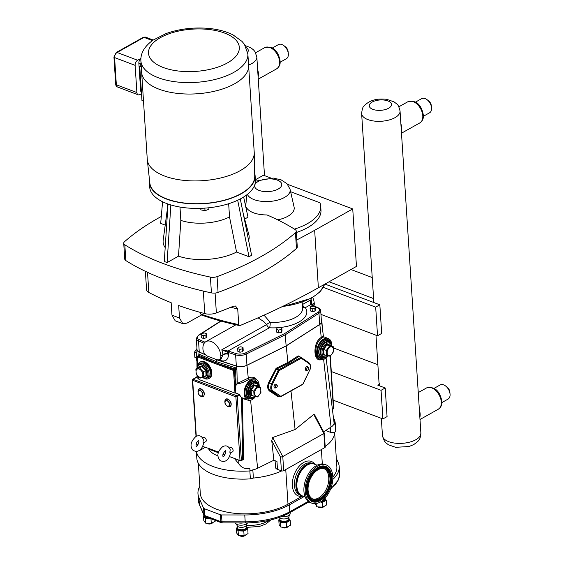 <?xml version="1.0" encoding="UTF-8"?>
<svg xmlns="http://www.w3.org/2000/svg" width="564" height="564" viewBox="0 0 564 564"><rect width="100%" height="100%" fill="white"/><g stroke="black" fill="none" stroke-linecap="round" stroke-linejoin="round"><path stroke-width="0.85" d="M202.998 442.134L203.59 442.818C202.857 448.274 198.465 453.787 192.909 450.15C189.645 446.082 190.653 441.513 195.919 436.465C199.318 434.886 201.799 435.93 203.357 439.589L202.998 442.134M229.851 452.257L230.45 452.948C229.273 458.715 226.291 463.234 220.136 460.605C216.463 456.149 217.337 451.482 222.752 446.589C226.129 445.01 228.61 446.046 230.204 449.712L229.851 452.257M149.495 179.958A52.967 24.675 -3.7 0 0 149.382 182.461A52.967 24.675 -3.7 0 0 166.528 199.071A52.967 24.675 -3.7 0 0 224.275 200.396A52.967 24.675 -3.7 0 0 255.104 175.623A52.967 24.675 -3.7 0 0 254.674 173.155M248.632 65.868L254.223 152.322A53.594 24.971 176.3 0 1 254.244 152.823L254.738 176.144A52.579 24.499 176.3 0 1 240.955 193.656A52.579 24.499 176.3 0 1 184.463 203.026A52.579 24.499 176.3 0 1 149.812 182.926L147.303 159.739A53.594 24.971 176.3 0 1 147.26 159.238L141.67 72.784M296.826 239.933A638.215 297.334 -3.7 0 0 314.656 230.288L352.74 208.934L356.462 266.419L318.378 287.774A638.215 297.334 -3.7 0 1 240.215 325.47L239.474 325.562L238.734 324.61A224.683 104.671 176.3 0 1 200.643 313.972L200.544 312.463M201.827 314.79L200.643 313.972M201.475 314.987L186.959 323.13L182.821 323.687L179.486 317.976L178.682 305.519A255.323 118.948 -3.7 0 0 204.774 313.605A10.215 4.759 -3.7 0 0 216.372 312.949A638.215 297.334 -3.7 0 0 233.256 306.287L235.491 306.026L237.719 308.868L238.734 324.61M145.378 271.305L146.57 289.748A10.215 4.759 -3.7 0 0 148.833 292.483A255.323 118.948 -3.7 0 0 171.16 302.685L171.964 315.135L175.192 320.803L182.821 323.687M125.842 260.575L124.827 244.797A6.324 2.947 176.3 0 1 123.727 243.281L124.743 259.052A6.324 2.947 -3.7 0 0 125.842 260.575A255.323 118.948 -3.7 0 0 211.429 292.885A6.324 2.947 -3.7 0 0 218.078 292.413A255.323 118.948 -3.7 0 0 296.467 248.442A6.324 2.947 -3.7 0 0 297.277 246.87L296.255 231.092A6.324 2.947 176.3 0 0 295.155 229.576A255.323 118.948 -3.7 0 0 266.983 214.94A23.596 10.991 176.3 0 1 246.271 207.122A255.323 118.948 -3.7 0 0 245.798 206.967M247.392 194.368A21.615 10.074 -3.7 0 0 271.735 201.242A21.615 10.074 -3.7 0 0 290.065 189.278L294.091 207.073A24.492 11.414 176.3 0 1 277.77 219.882M294.401 229.104A51.056 23.787 -3.7 0 0 320.719 206.198A51.056 23.787 -3.7 0 0 319.957 202.793L290.615 191.718M320.719 206.198L320.972 210.146A51.056 23.787 176.3 0 1 296.347 232.509M352.74 208.934L287.569 184.329M270.628 177.928L263.473 175.228L255.372 179.775M200.763 208.342L200.862 209.878L200.721 208.342M204.845 208.123L205.007 210.675L200.862 209.878M208.849 207.771L208.948 209.307L205.007 210.675M165.21 225.106L160.691 223.4L162.58 201.764M243.648 197.012L247.998 217.189L244.663 219.065M240.292 198.944L251.593 255.295L249.013 256.74L236.563 252.037L229.52 216.943L228.667 203.717M249.013 256.74L237.684 200.241M161.297 216.47A255.323 118.948 -3.7 0 0 124.531 241.702A6.324 2.947 176.3 0 0 123.727 243.281M124.827 244.797A255.323 118.948 -3.7 0 0 210.407 277.107L211.429 292.885M218.078 292.413L217.062 276.635A6.324 2.947 176.3 0 1 210.407 277.107M217.062 276.635A255.323 118.948 -3.7 0 0 295.451 232.671L296.467 248.442M296.255 231.092A6.324 2.947 176.3 0 1 295.451 232.671M243.338 214.137L248.858 234.716A43.118 20.085 176.3 0 1 248.618 240.454M236.563 252.037A43.118 20.085 176.3 0 1 178.506 256.169L167.099 262.563L164.286 261.499L168.023 204.02M165.189 247.61A43.118 20.085 176.3 0 1 163.186 240.257L167.543 207.658M179.972 207.044L180.84 220.404A36.477 16.991 -3.7 0 0 229.52 216.943M180.84 220.404L178.506 256.169M170.85 204.943L167.099 262.563M149.382 182.461L149.679 186.966A52.967 24.675 -3.7 0 0 166.817 203.583A52.967 24.675 -3.7 0 0 224.564 204.908A52.967 24.675 -3.7 0 0 255.393 180.127L255.104 175.623M167.289 203.759L167.593 208.447A36.477 16.991 -3.7 0 0 167.684 209.237M247.871 53.982L248.611 65.431A53.601 24.971 176.3 0 1 234.582 83.789A53.601 24.971 176.3 0 1 176.483 93.279A53.601 24.971 176.3 0 1 141.627 72.354L140.887 60.898A53.601 24.971 -3.7 0 0 158.237 77.712A53.601 24.971 -3.7 0 0 233.841 72.34A53.601 24.971 -3.7 0 0 247.871 53.982L244.431 44.344L242.041 41.426L233.08 34.926C225.515 31.14 216.47 28.898 205.938 28.2C191.725 27.361 178.421 29.159 166.02 33.579L153.041 40.143C144.511 46.29 140.457 53.213 140.887 60.898M141.515 93.659L139.851 94.59A4.054 2.503 -69.3 0 1 138.187 94.801A4.054 2.503 -69.3 0 1 136.89 92.538L135.127 65.346A4.054 2.503 -69.3 0 1 137.63 60.235L140.901 58.395M141.092 63.993A56.837 26.48 -3.7 0 0 139.745 66.39L141.254 66.467M141.43 92.404A4.054 2.503 -69.3 0 1 140.626 90.444L138.864 63.246A4.054 2.503 -69.3 0 1 140.901 58.459M139.745 66.39L141.973 100.745L143.482 100.822M254.244 152.823A53.594 24.971 176.3 0 1 240.193 170.673A53.594 24.971 176.3 0 1 182.616 180.226A53.594 24.971 176.3 0 1 147.303 159.739M331.294 371.521L381.06 390.302L382.914 418.932L333.148 400.144M382.914 418.932L387.066 416.606L385.212 387.976L381.06 390.302M379.812 385.931L379.692 384.126L377.817 385.184L385.212 387.976M379.692 384.126A19.289 8.989 176.3 0 1 378.945 381.941A19.289 8.989 176.3 0 1 378.945 381.356M377.873 364.711L333.43 347.939M320.965 314.409L377.535 335.77L375.68 307.14L323.327 287.372M313.901 305.899A6.077 3.856 -119.3 0 0 314.268 303.573L314.24 303.213A12.161 7.713 -119.3 0 0 312.752 297.51M375.68 307.14L379.833 304.807L324.949 284.087M379.833 304.807L381.687 333.437L377.535 335.77M312.209 305.152L311.166 299.639L302.438 304.539L302.226 303.235M315.431 306.929L315.614 309.791L315.008 311.102L314.825 308.24L315.431 306.929L313.358 306.146L310.686 306.675L310.08 307.986L312.146 308.769L314.825 308.24M315.008 311.102L312.336 311.631L312.146 308.769M312.336 311.631L310.263 310.849L310.08 307.986M281.838 328.22L282.021 331.082L281.415 332.393L281.232 329.531L281.838 328.22L279.772 327.437L277.093 327.966L276.494 329.277L278.56 330.06L281.232 329.531M281.415 332.393L278.743 332.922L278.56 330.06M278.743 332.922L276.677 332.14L276.494 329.277M243.021 347.537L243.204 350.406L242.598 351.71L242.414 348.848L243.021 347.537L240.948 346.761L238.276 347.29L237.67 348.601L239.742 349.377L242.414 348.848M242.598 351.71L239.926 352.239L239.742 349.377M239.926 352.239L237.86 351.464L237.67 348.601M206.473 333.747L206.657 336.609L206.05 337.914L205.867 335.051L206.473 333.747L204.408 332.964L201.736 333.493L201.129 334.804L203.195 335.58L205.867 335.051M206.05 337.914L203.378 338.449L203.195 335.58M203.378 338.449L201.313 337.667L201.129 334.804M319.689 324.441L318.97 313.274A0.973 0.656 -122.6 0 0 318.152 312.174L284.601 333.592L285.37 334.727L318.97 313.274A8.107 3.779 -3.7 0 0 320.726 310.715L321.445 321.882A8.107 3.779 176.3 0 1 319.689 324.441L286.096 345.887L246.94 365.239A8.107 3.779 176.3 0 1 236.337 365.994L215.624 359.226M205.578 354.791L199.254 351.999A8.107 3.779 176.3 0 1 197.033 349.624L196.314 338.456A8.107 3.779 -3.7 0 0 198.535 340.832A0.973 0.642 -66.2 0 1 199.184 339.627A7.135 3.321 176.3 0 1 198.775 335.284L220.989 321.099M302.177 302.431L302.558 308.332A26.346 12.274 176.3 0 1 270.184 322.298A4.054 1.248 -31.4 0 0 266.617 324.624L221.814 349.758L227.616 352.296A0.973 0.416 -79.3 0 1 228.004 351.027L221.814 349.758L222.956 354.418A4.054 1.889 176.3 0 1 228.455 353.938L228.3 352.486A0.973 0.557 -72.2 0 1 228.85 351.238L228.004 351.027L269.479 327.769A4.054 0.938 93.5 0 0 270.184 322.298L264.015 315.156M227.616 352.296L235.611 354.834A0.973 0.557 -72.2 0 1 236.161 353.586L228.85 351.238M317.743 307.831A0.973 0.642 113.8 0 1 318.195 307.796L311.758 304.955A0.973 0.642 113.8 0 0 311.314 304.99L317.743 307.831A7.135 3.321 176.3 0 1 318.152 312.174M311.314 304.715A0.973 0.74 124.7 0 0 310.693 304.645L311.314 304.99M311.109 304.623L311.166 299.639C310.066 301.782 309.911 303.446 310.693 304.645L305.293 307.676A4.054 2.573 60.7 0 1 302.438 304.539L302.311 304.567M310.877 303.883L311.765 304.962M286.096 345.887L285.37 334.727L246.221 354.079A0.973 0.571 -116.3 0 0 245.495 352.923A7.135 3.321 176.3 0 1 236.161 353.586M302.48 307.168A4.054 3.433 143.6 0 0 305.293 307.676A30.393 14.163 -3.7 0 1 279.991 327.522M258.058 317.821L263.882 321.663L266.617 324.624A4.054 2.573 -119.3 0 0 269.479 327.769A30.393 14.163 -3.7 0 0 278.75 327.642M220.524 358.923A4.054 2.312 -72.2 0 1 221.123 360.692C225.896 361.693 228.349 359.564 228.476 354.291L228.455 353.938M220.827 355.609L222.977 354.777L221.285 358.493L219.354 359.578A6.077 3.856 -119.3 0 0 220.855 355.969L220.827 355.609A12.161 7.713 -119.3 0 0 215.251 344.125A12.161 7.713 -119.3 0 0 205.93 341.622A12.161 7.713 -119.3 0 0 202.927 348.848L202.948 349.208A6.077 3.856 -119.3 0 0 207.778 356.265L216.724 359.642A6.077 3.856 -119.3 0 0 219.354 359.578M324.801 447.626A1.621 0.754 -3.7 0 0 325.224 447.069L324.314 433.081L323.884 433.512L324.801 447.626L283.692 470.679L282.783 456.558L323.884 433.512L313.76 414.455L314.634 414.836L324.314 433.081M196.843 458.617A3.081 1.438 -3.7 0 0 196.843 458.638A3.081 1.438 -3.7 0 0 196.843 458.666A51.55 24.019 -3.7 0 0 250.374 478.871A3.081 1.438 -3.7 0 0 252.799 478.117A50.577 23.561 -3.7 0 0 281.676 470.926A1.621 0.754 -3.7 0 0 283.692 470.679M202.568 446.42L208.962 448.507L208.736 449.113L218.338 452.737M223.478 456.495L222.97 456.48M217.965 455.719C213.932 454.57 210.858 452.37 208.736 449.113M327.571 356.61A11.188 6.902 -69.3 0 1 320.303 359.395L319.478 359.078C313.549 357.372 315.121 341.981 321.6 338.294L323.799 336.8L323.405 336.292L321.254 337.469C312.696 342.003 312.921 362.532 321.494 359.656M330.032 356.208L333.43 408.829L332.492 409.358M323.644 431.798L331.054 427.068A14.213 6.62 -3.7 0 0 333.705 424.431A14.213 6.62 -3.7 0 0 334.114 423.19L333.874 421.301L335.235 423.106A3.081 1.438 176.3 0 1 333.705 424.431M326.105 357.992L333.874 421.301M321.395 321.106A8.213 3.828 176.3 0 1 321.593 321.741A8.213 3.828 176.3 0 1 319.823 324.434L286.174 345.922L287.936 362.462L288.451 363.188L298.638 356.681A0.649 0.437 57.4 0 1 298.102 355.976L287.936 362.462L276.092 368.32L268.683 382.448C267.082 386.269 267.385 389.153 269.606 391.092L278.348 396.823L279.589 396.619M290.982 390.965L295.092 429.528L313.76 414.455M322.284 327.275L321.91 321.522A0.811 0.515 -119.3 0 0 321.367 320.627M320.303 359.395A11.188 6.902 -69.3 0 1 316.883 349.87A11.188 6.902 -69.3 0 1 323.609 339.049A11.188 6.902 -69.3 0 1 328.199 338.463A11.188 6.902 -69.3 0 1 331.822 345.358M279.222 396.478A0.649 0.381 -116.3 0 0 279.138 396.837M279.243 396.478L279.074 396.414A0.649 0.465 -56.7 0 0 278.348 396.823M300.725 357.301L298.786 355.947A0.649 0.508 124.8 0 0 298.92 356.617L298.92 356.617A0.649 0.508 124.8 0 1 298.92 356.617L300.718 357.463A0.649 0.409 60.7 0 1 301.232 358.218L309.1 363.59A5.513 3.398 -69.3 0 1 309.544 370.477L303.079 384.006L280.837 396.358L272.969 390.986A5.513 3.398 -69.3 0 1 272.525 384.105L269.458 382.843L276.163 369.469L278.285 370.266L271.714 383.696A6.162 3.8 110.7 0 0 272.208 391.388L279.074 396.414L270.332 390.676C268.302 388.913 268.013 386.305 269.458 382.843L268.683 382.448M275.387 369.075L276.163 369.469L276.579 369.06A0.649 0.381 63.7 0 1 276.092 368.32M301.317 358.218A0.649 0.508 -55.4 0 0 301.204 357.505L300.979 357.407M307.479 370.217L306.456 370.435A2.023 1.248 -69.3 0 1 305.321 369.039A2.023 1.248 -69.3 0 1 306.576 366.72A2.023 1.248 -69.3 0 1 307.789 366.903L308.416 367.742A1.424 0.874 -69.3 0 1 308.473 369.18A1.424 0.874 -69.3 0 1 307.479 370.217A1.424 0.874 -69.3 0 1 306.689 369.237A1.424 0.874 -69.3 0 1 307.57 367.615A1.424 0.874 -69.3 0 1 308.416 367.742M276.163 387.785L275.14 387.997A2.023 1.248 -69.3 0 1 274.005 386.601A2.023 1.248 -69.3 0 1 275.26 384.281A2.023 1.248 -69.3 0 1 276.473 384.472L277.1 385.311A1.424 0.874 -69.3 0 1 277.15 386.742A1.424 0.874 -69.3 0 1 276.163 387.785A1.424 0.874 -69.3 0 1 275.373 386.805A1.424 0.874 -69.3 0 1 276.247 385.177A1.424 0.874 -69.3 0 1 277.1 385.311M236.753 383.992C241.004 383.428 245.093 381.828 249.02 379.205A0.973 0.564 62.1 0 1 248.28 378.106L237.247 383.471L236.027 385.318A11.188 6.902 -69.3 0 0 235.548 387.517L235.851 393.073L234.991 393.115L198.951 379.509L198.577 376.865M199.734 362.299L200.41 361.919A9.32 5.915 60.7 0 1 204.443 361.82A9.32 5.915 60.7 0 1 211.31 369.892A9.32 5.915 60.7 0 1 209.533 378.183L208.856 378.557A9.32 5.915 -119.3 0 0 210.633 370.273A9.32 5.915 -119.3 0 0 203.766 362.201A9.32 5.915 -119.3 0 0 199.734 362.299A9.32 5.915 -119.3 0 0 197.562 365.62M333.43 408.829A0.973 0.451 -3.7 0 0 333.691 408.498L330.307 356.215M286.174 345.922L246.954 365.303A8.213 3.828 176.3 0 1 236.21 366.071L216.484 359.733L216.527 361.686L215.927 362.863L234.976 368.983A0.973 0.557 107.8 0 0 235.526 367.784L216.527 361.686L199.177 354.262A0.973 0.768 -111 0 1 198.895 355.433L199.17 355.461A0.973 0.642 113.8 0 0 199.818 354.305M197.964 364.323L197.604 356.934L233.411 370.449A0.649 0.402 -69.3 0 1 233.806 369.631L236.267 368.264L235.526 367.784M235.329 369.187L235.66 369.892A0.973 0.423 178.6 0 1 236.915 369.808L236.21 366.071M205.832 355.031L199.127 352.07L198.711 355.383A0.973 0.423 178.6 0 1 198.831 355.468L198.923 355.637M198.662 355.926L198.895 355.433L198.662 355.926M235.851 393.073L239.073 394.292L239.89 395.138A11.188 6.902 -69.3 0 0 241.582 397.542L247.709 400.109A11.188 6.902 -69.3 0 1 244.297 390.584A11.188 6.902 -69.3 0 1 251.022 379.762A11.188 6.902 -69.3 0 1 255.612 379.177A11.188 6.902 -69.3 0 1 259.228 386.072M249.02 379.205L254.279 378.677L255.612 379.177M254.984 397.324A11.188 6.902 -69.3 0 1 247.709 400.109M197.16 377.083L197.16 377.083A0.973 0.409 -0.8 0 0 197.16 377.076L197.181 376.611L192.817 379.283A0.811 0.515 -119.3 0 0 192.789 379.304M196.899 377.365L196.751 377.267A0.973 0.818 140.6 0 0 197.612 376.251L197.146 377.02M239.073 394.292L236.612 395.674L235.893 396.859L240.01 460.555A0.973 0.451 -3.7 0 0 241.385 460.457L243.613 459.575L242.407 398.586L241.596 397.549M242.407 398.586L248.872 400.369M196.011 436.416L192.366 380.136L235.893 396.859L239.89 395.138M196.293 436.268L192.691 380.545L193.17 379.276L196.751 377.267A10.674 4.97 -3.7 0 0 198.697 378.712M196.441 443.135L196.498 443.939A0.973 0.451 -3.7 0 0 196.808 444.242L196.702 442.571M240.01 460.555L229.435 456.565M197.992 444.693L196.808 444.242M230.732 405.763A3.927 2.489 -119.3 0 0 230.796 402.231A3.927 2.489 -119.3 0 0 228.075 399.326M204.337 393.742A3.927 2.489 -119.3 0 0 201.221 389.188M202.582 437.868L203.294 437.467A2.432 1.544 60.7 0 1 204.344 437.438A2.432 1.544 60.7 0 1 206.135 439.546A2.432 1.544 60.7 0 1 205.677 441.711L203.583 442.881M229.428 448.006L230.147 447.604A2.432 1.544 60.7 0 1 231.198 447.576A2.432 1.544 60.7 0 1 232.988 449.684A2.432 1.544 60.7 0 1 232.523 451.849L230.443 453.012M249.958 470.39A14.213 6.62 -3.7 0 0 252.51 469.967A14.213 6.62 -3.7 0 0 257.621 468.254L273.843 460.238L271.756 440.674L272.659 437.509L295.092 429.528M271.756 440.674L280.527 457.178L282.783 456.558L272.659 437.509M281.676 470.926A1.621 0.754 176.3 0 1 281.408 470.841L277.474 469.354A6 2.792 176.3 0 1 275.528 467.478L275.091 460.71M201.806 377.619L207.023 378.19L208.257 377.499A8.107 5.139 -119.3 0 0 209.808 370.294A8.107 5.139 -119.3 0 0 203.83 363.272A8.107 5.139 -119.3 0 0 200.333 363.364L197.668 365.444L196.864 368.419M195.863 368.983L196.194 374.151L200.093 378.141L203.653 376.964L203.322 371.803L199.423 367.813L195.863 368.983L198.288 367.622L198.246 367.058L198.281 367.629L201.849 366.452L202.145 365.768L198.246 367.058M203.322 371.803L206.417 370.139L202.145 365.768M203.653 376.964L206.135 375.582L206.784 375.8L206.417 370.139M199.423 367.813L201.849 366.452L205.747 370.442L206.086 375.603M199.712 377.21A4.604 2.919 -119.3 0 0 202.843 374.425A4.604 2.919 -119.3 0 0 199.191 369.082A4.604 2.919 -119.3 0 0 196.061 371.866A4.604 2.919 -119.3 0 0 199.712 377.21M204.887 378.684A9.32 5.915 -119.3 0 0 208.856 378.557M196.505 352.874L194.502 352.112L194.834 357.28L196.046 357.738M194.502 352.112L196.963 348.474M320.747 358.436A10.131 6.253 -69.3 0 1 320.669 358.408A10.131 6.253 -69.3 0 1 317.581 349.786A10.131 6.253 -69.3 0 1 323.673 339.979A10.131 6.253 -69.3 0 1 327.832 339.45A10.131 6.253 -69.3 0 1 327.903 339.479M326.697 355.574L330.278 356.244L333.528 351.746L333.197 346.578L329.609 345.915L326.359 350.413L326.697 355.574L323.99 354.559L323.376 354.869L326.246 355.405M326.359 350.413L323.01 349.215L323.376 354.869M329.609 345.915L326.958 344.914L326.57 344.28L323.01 349.215M333.197 346.578L330.546 345.577L330.497 345.013L326.57 344.28M330.539 355.271A4.604 2.841 110.7 0 0 333.38 349.461A4.604 2.841 110.7 0 0 330.018 347.135A4.604 2.841 110.7 0 0 327.176 352.944A4.604 2.841 110.7 0 0 330.539 355.271M248.153 399.15A10.131 6.253 -69.3 0 1 248.082 399.122A10.131 6.253 -69.3 0 1 244.987 390.499A10.131 6.253 -69.3 0 1 251.086 380.693A10.131 6.253 -69.3 0 1 255.238 380.164A10.131 6.253 -69.3 0 1 255.309 380.192M257.91 385.727L257.952 386.291L257.91 385.727L253.983 384.993L254.371 385.628L260.603 387.292L257.022 386.629L253.772 391.127L254.103 396.288L251.452 395.293L251.121 390.126L254.371 385.628L257.022 386.629M253.983 384.993L250.416 389.928L250.783 395.59L251.452 395.293M250.416 389.928L253.772 391.127M254.103 396.288L257.692 396.957L260.935 392.459L260.603 387.292M257.952 395.984A4.604 2.841 -69.3 0 1 254.583 393.658A4.604 2.841 -69.3 0 1 257.424 387.849A4.604 2.841 -69.3 0 1 260.794 390.175A4.604 2.841 -69.3 0 1 257.952 395.984M216.484 359.733L213.65 358.485M333.578 418.1A51.55 24.019 176.3 0 1 335.227 423.042A51.55 24.019 176.3 0 1 335.235 423.106L335.742 430.988A3.081 1.438 -3.7 0 0 335.742 430.988L335.235 423.106L334.114 423.19M201.179 448.648L201.2 449.727L205.014 447.344M201.2 449.727L198.415 450.897M196.427 451.426A51.55 24.019 -3.7 0 0 249.859 470.926A51.55 24.019 -3.7 0 0 250 470.919A3.081 1.438 -3.7 0 0 252.51 469.967M234.328 458.405L238.868 463.946C241.653 467.824 245.305 469.326 249.817 468.444L250 470.919M199.127 352.07A8.213 3.828 176.3 0 1 196.878 349.553A8.213 3.828 176.3 0 1 196.991 348.904M325.181 446.484A50.577 23.561 -3.7 0 0 334.6 432.228A3.081 1.438 -3.7 0 0 335.749 431.009M334.6 432.228A3.081 1.438 176.3 0 1 330.596 432.376L325.661 430.515M273.843 460.238L276.959 461.415L277.474 469.354M252.841 469.897L253.321 477.243A3.081 1.438 176.3 0 1 252.799 478.117M302.241 496.186L288 504.174A50.577 23.561 176.3 0 1 233.179 513.127A50.577 23.561 176.3 0 1 200.291 493.38L198.352 463.347M334.621 432.221L336.863 466.872A50.577 23.561 176.3 0 1 332.823 477.059M304.151 496.574L289.325 504.886A52.685 24.548 176.3 0 1 244.762 514.967L221.532 514.946A2.023 0.945 176.3 0 1 220.383 514.763L204.175 508.643A2.023 0.945 176.3 0 1 203.555 508.157L203.999 515.031A2.023 1.77 156.3 0 0 204.133 515.559L204.133 515.559A2.023 2.023 0 0 0 205.268 516.638A2.023 1.248 -69.3 0 1 204.619 515.51A2.023 0.945 176.3 0 1 203.999 515.031L199.409 504.547A2.023 1.77 156.3 0 0 199.536 505.076L198.408 500.515A52.685 24.548 176.3 0 0 199.409 504.547L198.965 497.681A52.685 24.548 176.3 0 1 197.964 493.641A52.685 24.548 176.3 0 1 199.832 486.274M222.195 522.891L221.976 521.82A2.023 0.945 176.3 0 1 220.827 521.63A2.023 1.248 110.7 0 0 221.483 522.757A2.023 2.023 0 0 0 222.195 522.891L245.432 522.913C262.577 522.75 277.192 519.43 289.269 512.958A2.023 1.283 60.7 0 0 289.769 511.752A52.685 24.548 176.3 0 1 245.206 521.841L245.432 522.913M336.306 458.271L338.188 462.572A52.685 24.548 176.3 0 1 339.19 466.611A52.685 24.548 176.3 0 1 332.788 479.449M215.166 520.375L215.222 521.199L211.274 523.406L205.571 523.11L205.268 518.401L210.055 518.45M211.274 523.406L210.978 518.795M205.571 523.11L203.816 520.593L203.512 515.884L205.268 518.401M204.055 515.39L203.512 515.884M247.737 528.877L248.04 533.586L244.099 535.8L238.396 535.497L238.093 530.787L243.789 531.091L247.737 528.877L245.982 526.367M244.099 535.8L243.789 531.091M238.396 535.497L236.64 532.987L236.33 528.278L238.093 530.787M237.388 527.361L236.33 528.278M290.199 520.466L290.502 525.169L286.554 527.382L280.851 527.086L280.548 522.377L286.251 522.68L290.199 520.466L288.437 517.949M286.554 527.382L286.251 522.68M280.851 527.086L279.095 524.569L278.792 519.86L280.548 522.377M279.85 518.943L278.792 519.86M322.629 507.149L322.326 502.446L326.267 500.233L326.577 504.942L322.629 507.149L316.926 506.853L316.707 503.433M320.345 501.981L322.326 502.446M316.926 506.853L315.128 503.652M326.267 500.233L324.512 497.716M247.434 522.899A6.077 2.834 176.3 0 1 237.536 524.654A6.077 2.834 176.3 0 1 235.794 523.427A6.077 2.834 176.3 0 1 235.583 522.906M247.448 522.899L246.256 525.479A4.554 2.122 176.3 0 1 243.19 527.199A4.554 2.122 176.3 0 1 238.748 526.966A4.554 2.122 176.3 0 1 237.444 526.043L235.794 523.427M290.093 512.5L290.157 513.55A6.077 2.834 176.3 0 1 290.016 514.255A6.077 2.834 176.3 0 1 281.436 516.624M290.016 514.255L288.719 517.061A4.554 2.122 176.3 0 1 285.645 518.781A4.554 2.122 176.3 0 1 281.203 518.549A4.554 2.122 176.3 0 1 279.906 517.632L279.688 517.28M335.707 484.42L336.193 483.792M203.555 508.157L198.965 497.681M301.691 495.989A17.294 10.674 -69.3 0 1 301.5 495.918A17.294 10.674 -69.3 0 1 295.903 485.301A17.294 10.674 -69.3 0 1 301.775 468.67A17.294 10.674 -69.3 0 1 313.718 463.552A17.294 10.674 -69.3 0 1 313.908 463.629M303.918 496.482A17.294 10.674 -69.3 0 1 301.881 496.059A17.294 10.674 -69.3 0 1 296.283 485.442A17.294 10.674 -69.3 0 1 302.156 468.811A17.294 10.674 -69.3 0 1 314.099 463.7A17.294 10.674 -69.3 0 1 315.911 464.729M311.8 503.151L310.496 502.658A20.424 12.605 -69.3 0 1 303.89 490.123A20.424 12.605 -69.3 0 1 310.827 470.482A20.424 12.605 -69.3 0 1 324.927 464.44L326.225 464.933A20.424 12.605 -69.3 0 1 332.83 477.468A20.424 12.605 -69.3 0 1 325.9 497.11A20.424 12.605 -69.3 0 1 311.8 503.151A20.424 12.605 -69.3 0 1 305.194 490.617A20.424 12.605 -69.3 0 1 312.125 470.968A20.424 12.605 -69.3 0 1 326.225 464.933M324.131 468.684A16.208 10.004 -69.3 0 1 328.791 478.378A16.208 10.004 -69.3 0 1 312.703 498.95M329.982 478.829A16.208 10.004 -69.3 0 1 324.476 494.416A16.208 10.004 -69.3 0 1 313.288 499.21A16.208 10.004 -69.3 0 1 308.043 489.256A16.208 10.004 -69.3 0 1 313.549 473.668A16.208 10.004 -69.3 0 1 324.737 468.874A16.208 10.004 -69.3 0 1 329.982 478.829M433.913 388.448L440.131 384.958A8.107 5.139 60.7 0 1 445.511 385.924A8.107 5.139 60.7 0 1 450.044 394.01A8.107 5.139 60.7 0 1 450.065 394.285A8.107 5.139 60.7 0 1 448.063 399.101L441.845 402.59M445.511 385.924L447.09 387.108A4.942 3.137 60.7 0 1 449.853 392.043A4.942 3.137 60.7 0 1 449.868 392.213M419.856 417.297A12.161 7.713 -119.3 0 0 419.383 410.035M415.4 102.162L421.618 98.679A8.107 5.139 60.7 0 1 426.997 99.638A8.107 5.139 60.7 0 1 431.531 107.724A8.107 5.139 60.7 0 1 431.552 107.999A8.107 5.139 60.7 0 1 429.549 112.814L423.331 116.304M426.997 99.638L428.577 100.829A4.942 3.137 60.7 0 1 431.34 105.757A4.942 3.137 60.7 0 1 431.354 105.926M401.342 131.017A12.161 7.713 -119.3 0 0 400.87 123.749M258.122 76.944A12.161 7.713 -119.3 0 0 257.656 69.682M272.186 48.095L278.404 44.612A8.107 5.139 60.7 0 1 283.777 45.571L285.363 46.756A4.942 3.137 60.7 0 1 288.126 51.691A4.942 3.137 60.7 0 1 288.141 51.86M283.777 45.571A8.107 5.139 60.7 0 1 288.317 53.658A8.107 5.139 60.7 0 1 288.338 53.932A8.107 5.139 60.7 0 1 286.336 58.748L280.118 62.237M373.812 302.537L373.558 298.567A19.289 8.989 176.3 0 1 373.572 298.187M329.08 281.774L373.558 298.567M372.233 277.551L350.942 269.514M318.378 287.774L314.656 230.288M216.372 312.949L215.088 293.061M230.725 307.309A224.683 104.671 -3.7 0 0 237.719 308.868M258.192 181.481A13.592 6.331 176.3 0 1 281.14 182.694A13.592 6.331 176.3 0 1 265.263 191.598A13.592 6.331 176.3 0 1 258.192 181.481M179.486 317.976A255.323 118.948 176.3 0 1 171.964 315.135M148.833 292.483L147.528 272.313M203.315 291.073L204.774 313.605M163.236 67.49A45.494 21.192 176.3 0 1 160.423 37.64A45.494 21.192 176.3 0 1 224.599 33.079A45.494 21.192 176.3 0 1 227.412 62.928A45.494 21.192 176.3 0 1 163.236 67.49M143.122 37.407L116.219 52.501A2.023 1.283 60.7 0 1 117.093 52.48L143.996 37.386A2.023 1.283 -119.3 0 0 143.122 37.407L145.66 37.175A4.054 2.503 -69.3 0 0 143.996 37.386L152.435 40.573M138.187 94.801L117.65 87.046C116.459 86.616 115.81 85.65 115.69 84.149A2.023 0.945 -3.7 0 0 116.346 84.79L114.591 57.591A4.054 2.503 -69.3 0 1 117.093 52.48L137.63 60.235M135.127 65.346L114.591 57.591A2.023 0.945 176.3 0 1 113.935 56.957L116.219 52.501M117.65 87.046A4.054 2.503 -69.3 0 1 116.346 84.79L136.89 92.538M138.864 63.246L141.042 64.07M141.317 90.712L140.626 90.444M311.532 304.849A4.054 1.889 -3.7 0 1 312.167 304.377L314.24 303.213M220.7 321.022L198.302 335.326A0.973 0.656 57.4 0 1 198.775 335.284M205.077 342.228L199.184 339.627M199.254 351.999L198.535 340.832L204.147 343.314M236.337 365.994L235.611 354.834A8.107 3.779 -3.7 0 0 246.221 354.079L246.94 365.239M284.601 333.592L245.495 352.923M218.543 359.86L221.123 360.692M324.49 284.348A50.499 23.526 176.3 0 1 311.737 297.658A50.499 23.526 176.3 0 1 282.501 306.492M220.855 355.969L222.977 354.777A4.054 1.889 176.3 0 1 228.476 354.291M314.268 303.573L312.195 304.736A4.054 1.889 -3.7 0 0 311.814 304.983M222.928 454.471L224.691 455.141M225.001 454.563L223.083 453.837M218.522 452.116L208.962 448.507M321.783 338.181A0.649 0.444 59.1 0 1 321.254 337.469L319.823 324.434M323.644 359.367L331.054 427.068M298.786 355.947L298.102 355.976M290.707 391.12L291.214 390.838M272.969 390.986A0.649 0.508 124.6 0 1 272.208 391.388L270.332 390.676A0.649 0.465 -56.7 0 0 269.606 391.092M309.1 363.59A0.649 0.508 -55.4 0 0 308.994 362.878L301.204 357.505A0.649 0.508 -55.4 0 0 301.12 357.456A0.811 0.501 110.7 0 0 300.718 357.463L278.658 369.843L276.579 369.06L288.451 363.188M278.658 369.843A0.811 0.501 110.7 0 0 278.285 370.266L279.166 370.597A0.649 0.409 -119.3 0 0 278.658 369.843M280.752 396.365A0.649 0.508 124.6 0 1 279.998 396.76A0.811 0.501 110.7 0 0 280.393 396.753A0.649 0.409 60.7 0 0 280.675 396.746L279.159 396.457M309.544 370.477L309.65 370.576C311.102 367.234 310.877 364.661 308.994 362.878A0.649 0.508 -55.4 0 0 308.91 362.835L301.275 357.569M302.974 383.901L302.903 383.985A0.649 0.409 60.7 0 1 302.741 384.373L309.502 370.562M280.837 396.358A0.649 0.409 60.7 0 1 280.675 396.746L302.741 384.373M272.525 384.105L279.095 370.682M279.166 370.597L301.232 358.218M197.492 357.033L197.654 356.124L198.859 355.454M198.951 379.509L198.789 377.055M197.604 356.934A0.649 0.402 -69.3 0 1 198.006 356.117A0.811 0.515 -119.3 0 0 197.654 356.124M233.411 370.449L234.455 370.576A0.811 0.515 -119.3 0 0 233.806 369.631L198.006 356.117L199.17 355.461L215.927 362.863M235.548 387.517L234.455 370.576L235.66 369.892L236.027 385.318M233.538 370.64L234.991 393.115M196.942 361.446A11.188 6.902 -69.3 0 1 196.906 355.264M237.247 383.471L236.915 369.808M198.598 377.119A9.701 4.519 176.3 0 1 197.612 376.251M241.385 460.457L237.254 396.619A0.811 0.515 -119.3 0 0 236.612 395.674L193.17 379.276A0.811 0.515 -119.3 0 0 192.817 379.283L192.366 380.136M241.582 397.542L242.64 459.752M256.994 380.023C254.801 377.027 251.897 376.392 248.28 378.106L246.954 365.303M280.527 457.178L281.408 470.841M197.16 368.257A7.297 4.625 60.7 0 1 202.758 365.282A7.297 4.625 60.7 0 1 207.897 373.847A7.297 4.625 60.7 0 1 202.927 377.873A7.297 4.625 60.7 0 1 202.145 377.506M207.023 378.19A8.107 5.139 -119.3 0 0 208.574 370.985A8.107 5.139 -119.3 0 0 202.596 363.963A8.107 5.139 -119.3 0 0 199.092 364.055M204.217 376.646L206.784 375.8M196.406 358.5A8.107 4.998 -69.3 0 1 196.892 352.697M325.449 357.477A9.32 5.753 -69.3 0 1 318.787 353.515A9.32 5.753 -69.3 0 1 323.179 341.876A9.32 5.753 -69.3 0 1 330.8 343.3M331.322 344.075L329.82 340.811L327.973 339.507A10.131 6.253 110.7 0 0 323.814 340.036A10.131 6.253 110.7 0 0 317.722 349.835A10.131 6.253 110.7 0 0 320.817 358.464L325.322 357.921L326.352 357.238M330.13 342.651A8.918 5.499 110.7 0 0 319.844 347.262A8.918 5.499 110.7 0 0 324.512 357.527M323.475 357.301L322.728 357.019A8.107 4.998 -69.3 0 1 320.253 350.117A8.107 4.998 -69.3 0 1 325.125 342.277A8.107 4.998 -69.3 0 1 328.452 341.847L329.2 342.137A8.107 4.998 110.7 0 0 325.879 342.559A8.107 4.998 110.7 0 0 321.001 350.399A8.107 4.998 110.7 0 0 323.475 357.301L327.155 356.864L328.431 355.94M328.114 355.877A7.297 4.498 -69.3 0 1 327.353 356.385A7.297 4.498 -69.3 0 1 322.051 353.106A7.297 4.498 -69.3 0 1 325.9 343.906A7.297 4.498 -69.3 0 1 331.688 346.007M324.046 354.573L323.715 349.412L326.958 344.914L330.546 345.577L330.497 345.013M258.728 384.789L255.379 380.221A10.131 6.253 110.7 0 0 251.227 380.749A10.131 6.253 110.7 0 0 245.128 390.549A10.131 6.253 110.7 0 0 248.223 399.178L248.082 399.122M252.855 398.198A9.32 5.753 -69.3 0 1 246.115 393.397A9.32 5.753 -69.3 0 1 251.868 381.694A9.32 5.753 -69.3 0 1 258.213 384.014M257.536 383.365A8.918 5.499 110.7 0 0 251.889 382.047A8.918 5.499 110.7 0 0 246.369 392.636A8.918 5.499 110.7 0 0 251.925 398.24M252.538 382.991A8.107 4.998 -69.3 0 1 255.859 382.561L256.613 382.85A8.107 4.998 110.7 0 0 253.285 383.273A8.107 4.998 110.7 0 0 248.414 391.113A8.107 4.998 110.7 0 0 250.888 398.015L250.134 397.733A8.107 4.998 -69.3 0 1 247.659 390.831A8.107 4.998 -69.3 0 1 252.538 382.991M255.52 396.591A7.297 4.498 -69.3 0 1 254.766 397.098A7.297 4.498 -69.3 0 1 249.429 393.418A7.297 4.498 -69.3 0 1 253.927 384.218A7.297 4.498 -69.3 0 1 259.095 386.728M250.783 395.59L253.659 396.118M227.038 400.785A2.961 1.875 -119.3 0 0 225.029 402.576A2.961 1.875 -119.3 0 0 227.377 406.017A2.961 1.875 -119.3 0 0 229.386 404.226A2.961 1.875 -119.3 0 0 227.038 400.785M227.088 400.546A3.194 2.023 -119.3 0 0 224.923 402.477A3.194 2.023 -119.3 0 0 224.93 402.548A3.194 2.023 -119.3 0 0 226.749 405.791A3.194 2.023 -119.3 0 0 227.454 406.186A3.194 2.023 -119.3 0 0 229.626 404.254A3.194 2.023 -119.3 0 0 227.088 400.546M227.694 399.326A4.152 2.637 -119.3 0 0 224.874 401.843A4.152 2.637 -119.3 0 0 224.874 401.928L224.874 401.843C224.733 398.085 228.406 397.225 231.155 403.077C230.93 407.137 231.247 407.314 227.25 406.158A4.152 2.637 -119.3 0 0 228.166 406.665A4.152 2.637 -119.3 0 0 230.986 404.148A4.152 2.637 -119.3 0 0 227.694 399.326M200.185 390.648A2.961 1.875 60.7 0 1 202.532 394.088A2.961 1.875 60.7 0 1 200.523 395.879A2.961 1.875 60.7 0 1 198.175 392.438A2.961 1.875 60.7 0 1 200.185 390.648M200.241 390.408A3.194 2.023 60.7 0 1 202.772 394.116A3.194 2.023 60.7 0 1 200.601 396.048A3.194 2.023 60.7 0 1 199.896 395.653A3.194 2.023 60.7 0 1 198.077 392.41A3.194 2.023 60.7 0 1 200.241 390.408M200.84 389.188A4.152 2.637 60.7 0 1 204.133 394.017A4.152 2.637 60.7 0 1 201.313 396.527A4.152 2.637 60.7 0 1 200.396 396.02L199.896 395.653C199.318 395.554 198.711 394.469 198.077 392.41L198.027 391.79A4.152 2.637 60.7 0 1 200.84 389.188M250.571 400.221L257.621 468.254M330.285 427.561L330.596 432.376M196.843 458.638L196.378 451.426L196.843 458.666M238.762 460.083L238.868 463.946M249.859 470.926L250.374 478.871M299.674 494.882A16.969 10.469 -69.3 0 1 294.739 480.338A16.969 10.469 -69.3 0 1 304.912 464.101A16.969 10.469 -69.3 0 1 311.666 463.129M314.627 463.925A18.429 11.372 110.7 0 0 294.281 474.38A18.429 11.372 110.7 0 0 302.029 496.306M322.319 463.932L321.388 449.543M288 504.174L285.758 469.523M268.831 520.403A20.262 9.44 176.3 0 1 267.117 521.496A20.262 9.44 176.3 0 1 246.383 525.218L246.517 527.291A4.554 2.122 176.3 0 1 245.326 528.856A4.554 2.122 176.3 0 1 238.896 529.307A4.554 2.122 176.3 0 1 237.423 527.883L237.289 525.796M220.383 514.763L220.827 521.63L204.619 515.51L204.175 508.643M244.762 514.967L245.206 521.841L221.976 521.82L221.532 514.946M330.433 489.425L338.513 479.802L339.634 473.478A52.685 24.548 176.3 0 1 330.899 488.248M308.275 501.375L289.769 511.752L289.325 504.886M208.821 517.985A4.879 2.27 176.3 0 1 205.888 517.54A4.879 2.27 176.3 0 1 204.309 515.891M243.218 522.913A6.077 2.834 176.3 0 1 238.551 522.906M246.496 526.973A4.879 2.27 176.3 0 1 245.594 529.441A4.879 2.27 176.3 0 1 238.713 529.927A4.879 2.27 176.3 0 1 237.402 527.566M289.29 512.951A6.077 2.834 176.3 0 1 288.43 513.557A6.077 2.834 176.3 0 1 286.991 514.171M288.838 516.793L288.972 518.88A4.554 2.122 176.3 0 1 287.781 520.438A4.554 2.122 176.3 0 1 281.358 520.896A4.554 2.122 176.3 0 1 279.885 519.465L279.751 517.385M288.958 518.563A4.879 2.27 176.3 0 1 288.056 521.023A4.879 2.27 176.3 0 1 281.175 521.517A4.879 2.27 176.3 0 1 279.864 519.148M325.019 498.132L325.047 498.646A4.554 2.122 176.3 0 1 323.856 500.205A4.554 2.122 176.3 0 1 322.037 500.86M325.026 498.329A4.879 2.27 176.3 0 1 324.131 500.79A4.879 2.27 176.3 0 1 320.831 501.692M316.27 500.783A17.66 10.899 -69.3 0 1 316.228 500.79A17.66 10.899 -69.3 0 1 306.767 489.608A17.66 10.899 -69.3 0 1 318.463 467.944A17.66 10.899 -69.3 0 1 327.994 469.629A17.66 10.899 -69.3 0 1 328.015 469.664M321.346 466.393A18.358 11.329 -69.3 0 1 331.138 478.025A18.358 11.329 -69.3 0 1 323.017 497.716A18.358 11.329 -69.3 0 1 309.1 498.83M306.252 490.109A18.866 11.64 110.7 0 0 319.287 501.114A18.866 11.64 110.7 0 0 331.773 477.976A18.866 11.64 110.7 0 0 318.738 466.971A18.866 11.64 110.7 0 0 306.252 490.109M331.237 478.039A18.401 11.358 -69.3 0 1 323.08 497.786A18.401 11.358 -69.3 0 1 309.121 498.858A18.401 11.358 -69.3 0 1 306.337 489.876A18.401 11.358 -69.3 0 1 318.519 467.302A18.401 11.358 -69.3 0 1 321.381 466.386A18.401 11.358 -69.3 0 1 331.237 478.039M306.865 489.622A17.618 10.871 110.7 0 0 316.305 500.776A17.618 10.871 110.7 0 0 330.708 478.286A17.618 10.871 110.7 0 0 328.044 469.692A17.618 10.871 110.7 0 0 318.533 468.007A17.618 10.871 110.7 0 0 306.865 489.622M307.408 489.559A17.16 10.589 -69.3 0 1 318.766 468.515A17.16 10.589 -69.3 0 1 330.624 478.526A17.16 10.589 -69.3 0 1 319.259 499.57A17.16 10.589 -69.3 0 1 307.408 489.559M305.159 496.954L302.339 495.89A16.969 10.469 -69.3 0 1 298.539 476.312A16.969 10.469 -69.3 0 1 314.331 464.13L317.144 465.194M400.052 111.059C398.981 106.73 397.86 104.34 396.689 103.896L394.046 101.858L386.841 99.349C376.858 98.108 369.244 100.343 363.999 106.06C362.899 106.666 362.109 109.162 361.63 113.547A19.254 8.968 -3.7 0 0 367.855 119.582A19.254 8.968 -3.7 0 0 395.011 117.65A19.254 8.968 -3.7 0 0 400.052 111.059L420.878 433.131A19.254 8.968 176.3 0 1 415.837 439.723A19.254 8.968 176.3 0 1 388.688 441.654A19.254 8.968 176.3 0 1 382.455 435.612L381.342 418.34M438.291 409.224C441.21 406.947 443.924 404.021 439.751 394.546C436.931 388.751 432.482 386.573 426.398 388.018A12.161 7.713 60.7 0 1 439.074 394.849A12.161 7.713 60.7 0 1 438.291 409.224L419.997 419.489M419.778 122.945C422.697 120.661 425.411 117.735 421.237 108.26C418.417 102.465 413.969 100.293 407.885 101.731A12.161 7.713 60.7 0 1 420.561 108.563A12.161 7.713 60.7 0 1 419.778 122.945L401.483 133.203M388.582 108.246A11.146 5.189 176.3 0 1 369.765 107.245A11.146 5.189 176.3 0 1 382.78 99.948A11.146 5.189 176.3 0 1 388.582 108.246M248.583 65.057A19.254 8.968 -3.7 0 0 251.798 63.584A19.254 8.968 -3.7 0 0 256.832 56.992L254.984 51.641L253.476 49.829L250.825 47.792L245.227 45.599M246.285 47.637A11.146 5.189 176.3 0 1 247.674 52.248M255.633 52.734L264.671 47.665A12.161 7.713 60.7 0 1 277.34 54.496A12.161 7.713 60.7 0 1 276.564 68.871L258.263 79.136M198.302 440.703C196.406 442.486 195.729 444.46 196.265 446.632L196.11 446.568C197.781 446.892 199.663 439.941 198.493 440.512L198.302 440.703M225.128 450.833C223.076 453.414 222.406 455.395 223.125 456.769L222.992 456.713C224.275 457.573 226.665 449.98 225.339 450.65L225.128 450.833M239.474 325.562C225.776 322.671 213.002 319.111 201.172 314.874M290.065 189.278L287.013 183.702L281.112 179.853L273.209 178.062L255.414 181.178M246.778 194.855L245.685 206.459M115.69 84.149L113.935 56.957M153.211 40.023L145.66 37.175M198.302 335.326L196.314 338.456M318.195 307.796C320.007 308.818 320.853 309.791 320.726 310.715M281.076 307.183L311.497 298.236L320.14 291.729L324.547 284.319M205.93 341.622L235.935 324.793M321.593 321.741L323.405 336.292M328.199 338.463L323.806 336.807M197.795 364.753L197.287 356.829M196.942 361.82L196.899 354.474M196.413 358.535L196.899 353.973M196.441 359.197L196.046 357.752L196.885 351.837M331.984 346.12L330.751 343.236L329.2 342.137M253.758 397.951L248.223 399.178M256.613 382.85L258.171 383.964L259.391 386.834M255.844 396.654L252.778 398.205L250.888 398.015M224.874 401.928L224.93 402.548C224.719 403.091 225.325 404.176 226.749 405.791L227.25 406.158M198.027 391.79C197.879 388.222 201.524 386.248 204.443 393.841C203.879 396.866 202.532 397.592 200.396 396.02M196.878 349.553L196.97 367.326M197.012 375.208L197.026 376.879M197.386 444.46L197.393 445.595M270.762 519.959L266.116 523.907L259.468 526.445L246.919 527.354M236.034 523.808L234.913 522.906M221.483 522.757L205.268 516.638M308.994 501.897L289.269 512.958M204.133 515.559L199.536 505.076M339.19 466.611L339.634 473.478M206.586 523.159A5.055 5.055 0 0 0 213.114 522.377M239.404 535.553A5.055 5.055 0 0 0 245.939 534.771M281.866 527.136A5.055 5.055 0 0 0 288.394 526.353M317.941 506.902A5.055 5.055 0 0 0 324.469 506.119M197.964 493.641L198.408 500.515M314.099 463.7L313.718 463.552M301.881 496.059L301.5 495.918M309.121 498.858C302.508 492.041 308.656 471.257 318.589 467.281L321.381 466.386M316.228 500.79L316.305 500.776C326.908 499.838 335.376 477.405 328.044 469.692L327.994 469.629M449.853 392.043L450.044 394.01M426.398 388.018L418.255 392.586M431.34 105.757L431.531 107.724M407.885 101.731L398.847 106.8M379.022 382.519L375.962 335.171M373.847 302.551L361.63 113.547M382.455 435.612L384.303 440.963L385.811 442.775L388.462 444.813L395.66 447.322L409.006 446.526L413.835 444.538C419.947 439.8 419.891 440.357 420.878 433.131M264.502 175.615L256.832 56.992M264.671 47.665C270.748 46.22 275.204 48.398 278.024 54.193C282.19 63.669 279.483 66.594 276.564 68.871M288.126 51.691L288.317 53.658"/></g></svg>

